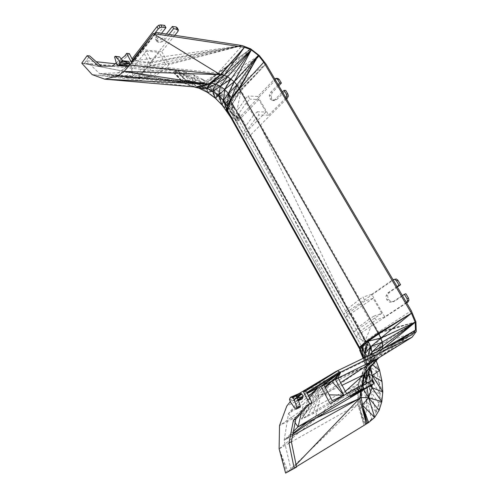 <?xml version="1.0" encoding="UTF-8"?>
<svg xmlns="http://www.w3.org/2000/svg" width="498" height="498" viewBox="0 0 498 498"><rect width="100%" height="100%" fill="white"/><g stroke="black" fill="none" stroke-linecap="round" stroke-linejoin="round"><path stroke-width="0.37" stroke-dasharray="2.49 1.87" d="M332.247 400.672L301.508 419.173L323.787 384.78L320.32 386.946L323.974 385.135M325.455 387.917L319.106 394.615L301.508 419.173L320.32 386.946L307.752 400.18L319.106 394.615L312.949 413.745L301.508 419.173L307.752 400.18L324.827 386.728M343.875 395.188L312.949 413.745M337.993 377.727L334.563 379.874L338.179 378.069M174.842 35.314L161.788 51.624L142.142 49.657L154.517 33.715M169.059 34.43L165.019 39.523L162.006 41.795L160.798 39.572L163.805 37.3L165.019 39.523M161.557 33.291L157.374 38.632L156.602 41.185L158.532 42.486L162.006 41.795M164.701 25.429L156.154 36.385L155.388 38.944L157.324 40.251L160.798 39.572M166.394 34.026L163.805 37.3M177.188 27.757L176.703 29.233L137.809 78.024L187.136 81.784L174.624 70.087L177.356 70.38L175.327 72.808L181.982 80.919L173.416 72.608L84.405 63.433L86.391 60.681L96.257 61.733M250.65 48.835L207.454 81.865L217.726 73.119L250.65 48.835L218.149 73.169L207.454 81.865L202.686 83.085L166.419 67.541L168.816 64.622L165.566 64.261L163.17 67.193L149.892 65.748L152.288 62.76L148.896 62.375L146.505 65.381L133.003 75.895L115.474 74.986L118.536 76.406L202.686 83.085L187.136 81.784L177.356 70.38L185.86 72.054L183.824 74.451L173.416 72.608L183.27 82.867L81.753 63.165L174.624 70.087L185.063 79.531L195.583 82.438L185.86 72.054L194.724 75.254L203.67 79.829L212.403 85.612L220.658 92.404L228.184 99.98L234.757 108.116L240.173 116.557L233.114 114.696L231.234 112.903L232.435 114.982L229.976 109.093L231.091 103.273L231.887 104.599L240.783 90.138L265.957 63.974L237.739 85.7L259.277 55.521L234.371 82.014L230.568 78.771L226.528 76.132L250.65 48.835L222.457 74.246L217.726 73.119L242.153 45.567L134.653 60.768L156.602 32.532M146.505 65.381L130.582 63.651L133.003 75.895L118.536 76.406L132.076 58.889M138.226 78.659L151.199 76.804L125.434 77.526L138.226 78.659L159.179 52.402L165.566 64.261L149.892 65.748L138.17 75.441L125.434 77.526L146.082 51.113L152.288 62.76L242.153 45.567L148.896 62.375L134.653 60.768L133.495 61.049L154.697 33.733M227.692 112.953L229.983 116.084L231.688 117.198L224.112 106.69L232.634 110.357L234.757 108.116L233.114 114.696L241.885 119.607L231.234 112.903L229.976 109.093L224.729 101.847L228.601 95.012L234.371 82.014L223.814 90.188L230.568 78.771L218.429 86.198L226.528 76.132L222.457 74.246L207.454 81.865L203.825 83.228L195.726 83.969L187.136 81.784L188.954 81.983L185.063 79.531L203.165 85.998L195.583 82.438L194.724 75.254L206.359 87.897L212.403 85.612L216.642 95.46L220.658 92.404L225.768 104.586L234.757 108.116L226.086 102.246L228.184 99.98L225.768 104.586L233.114 114.696M230.904 117.709L239.264 120.977L231.688 117.198L230.904 117.709L222.127 105.097L231.688 117.198L238.032 118.779L232.634 110.357L226.086 102.246L218.572 94.688L220.658 92.404L210.337 87.928L212.403 85.612L201.615 82.17L203.67 79.829L206.359 87.897L216.642 95.46L225.768 104.586L224.729 101.847L218.192 95.292L223.814 90.188L218.429 86.198L212.845 83.347L222.457 74.246M222.127 105.097L224.112 106.69L226.086 102.246L214.719 97.259L210.337 87.928L201.615 82.17L192.682 77.62L194.724 75.254L183.824 74.451L181.982 80.919L184.652 83.004L173.416 72.608L175.993 70.23L174.375 72.708L181.982 80.919L192.963 83.882L183.824 74.451L192.682 77.62L192.963 83.882L183.27 82.867L83.079 63.302L84.367 63.364L89.727 55.932M142.142 49.657L148.896 62.375L130.582 63.651L132.96 60.575L134.653 60.768L115.474 74.986L99.532 73.667L187.136 81.784M163.17 67.193L151.199 76.804L138.17 75.441M118.536 76.406L99.532 73.667L137.809 78.024L152.575 77.875L166.419 67.541L217.726 73.119L202.686 83.085L195.726 83.969L188.954 81.983L203.165 85.998L195.726 83.969L212.845 83.347L207.454 81.865M307.036 393.096L303.537 395.294L288.504 413.552L284.146 440.325L291.1 469.938L287.925 471.681L365.582 424.252L366.709 401.444L376.133 411.977L378.878 403.38L379.868 393.613L379.134 383.055L376.762 372.074L372.865 361.038L362.102 351.302L366.086 347.554L238.032 118.779L240.173 116.557L241.885 119.607L232.435 114.982L235.89 121.107L231.887 104.599L241.069 90.642L237.739 85.7L234.371 82.014M238.032 118.779L224.112 106.69L214.719 97.259L204.118 89.484L201.615 82.17L192.963 83.882L190.983 86.123L184.652 83.004M218.572 94.688L210.337 87.928L204.118 89.484L192.963 83.882L199.088 88.227L204.118 89.484L207.342 92.317L214.719 97.259L218.572 94.688L228.184 99.98M115.237 63.756L174.624 70.087L173.416 72.608M86.391 60.681L99.532 73.667L128.26 77.227M174.375 72.708L177.356 70.38L195.583 82.438L210.835 89.877L218.429 86.198L203.165 85.998L212.845 83.347L226.528 76.132L259.277 55.521L230.568 78.771M212.845 83.347L203.825 83.228L152.575 77.875M240.484 89.634L265.957 63.974L241.069 90.642L236.762 111.241L231.887 104.599L240.484 89.634L232.448 100.353L237.739 85.7L228.601 95.012L223.814 90.188L210.835 89.877L203.165 85.998M412.039 337.246L381.2 355.504L416.247 331.55L382.813 343.309L415.93 321.889L378.773 332.658L367.929 341.404L378.418 332.035L364.797 341.69L372.79 322.15L376.002 320.027L373.799 316.168L369.143 319.274L360.484 304.035L365.065 300.873L362.899 297.082L359.768 299.261L256.389 117.559L258.929 114.976L257.111 111.789L253.42 115.561L246.249 102.937L249.884 99.127L248.091 95.983L245.607 98.61L236.762 111.241L235.89 121.107L276.359 79.045L277.878 78.454M245.607 98.61L241.069 90.642M231.091 103.273L224.729 101.847L232.448 100.353L231.091 103.273L232.435 114.982L231.887 104.599L232.448 100.353L228.601 95.012L218.192 95.292L210.835 89.877L195.583 82.438M224.729 101.847L216.642 95.46L218.192 95.292L206.359 87.897M229.976 109.093L225.768 104.586L231.234 112.903M193.99 86.901L190.983 86.123L183.27 82.867L81.753 63.165M224.112 106.69L214.719 97.259M183.27 82.867L92.13 74.594L195.428 87.026L183.27 82.867L196.368 87.125L190.983 86.123M157.374 38.632L156.154 36.385M241.885 119.607L368.265 344.734L361.43 346.129L364.119 349.279L362.849 348.762L361.43 346.129L362.805 346.95L367.929 341.404L364.797 341.69L360.228 331.263L372.79 322.15L378.418 332.035L411.304 310.764M368.402 374.141L368.638 365.669L366.715 356.375L364.119 349.279L370.388 348.513L368.265 344.734L364.119 349.279L369.572 362.482L375.679 359.295L372.865 361.038L367.605 350.275L360.845 351.221L367.761 364.947L372.865 361.038L379.607 370.356L376.762 372.074L367.761 364.947L362.102 351.302M362.538 404.65L362.233 404.992L366.341 423.966L363.994 425.224L360.01 409.101L365.582 424.252L368.613 422.578L371.67 419.042L374.677 417.374M362.7 405.453L362.233 404.992L361.143 397.56M303.537 395.294L307.222 393.457M301.365 413.004L303.506 404.083L288.504 413.552L308.592 396.066M303.506 404.083L309.339 397.497M288.504 413.552L295.109 422.752M293.422 431.324L284.146 440.325L292.849 434.219M292.563 435.657L284.146 440.325L293.017 433.378M363.752 374.807L367.113 369.628L381.2 355.504L382.725 352.154L383.267 348.009L382.813 343.309L381.406 338.304L378.418 332.035L415.93 321.889L381.406 338.304L367.929 341.404L379.115 333.293L415.93 321.889M383.267 348.009L416.247 331.55L382.725 352.154L372.149 361.168L383.267 348.009L372.299 355.055L382.813 343.309L370.854 348.295L381.406 338.304M334.563 379.874L320.594 395.649L342.07 385.278M345.363 391.372L315.302 418.451L320.594 395.649L340.632 382.607M365.364 372.99L367.113 369.628L377.988 358.728M379.009 357.701L370.4 366.167L382.725 352.154M366.958 371.191L367.113 369.628L370.4 366.167L372.149 361.168L372.299 355.055L370.854 348.295L367.929 341.404M360.851 391.447L361.94 385.203M296.478 466.657L367.474 423.269L365.582 424.252L371.67 419.042L376.133 411.977L379.115 410.302L378.878 403.38L381.829 401.699L379.868 393.613L382.781 391.926L379.134 383.055L382.016 381.356L376.762 372.074M363.048 407.24L362.233 404.992L363.422 409.132M296.565 467.08L287.981 471.787L279.117 448.866L357.763 404.451L360.01 409.101L366.709 401.444L371.67 419.042M367.474 423.269L364.791 424.738L360.01 409.101L358.915 403.785L358.056 392.38L358.106 384.176L279.117 448.866L286.767 472.39L287.981 471.787L285.603 473.1L287.925 471.681L357.763 404.451L363.994 425.224M372.174 380.416L372.068 384.792M375.679 359.295L367.605 350.275L370.388 348.513L376.195 360.751M370.388 348.513L369.572 362.482L372.579 364.841M369.877 369.037L368.638 365.669L369.572 362.482L370.537 367.138M378.878 403.38L370.244 390.924L379.868 393.613L370.556 378.455L379.134 383.055L367.761 364.947L359.699 350.256L360.845 351.221L359.737 349.191L366.086 347.554L360.845 351.221M360.01 409.101L363.048 386.896L366.709 401.444L370.244 390.924L370.556 378.455L367.761 364.947L363.945 360.309L363.584 358.149M361.125 391.285L362.351 385.433M359.637 398.412L361.417 386.075L364.685 374.291M361.299 391.179L361.417 386.075L362.451 384.954M369.896 367.873L370.4 366.167L370.002 367.748M363.696 389.76L361.417 386.075M367.026 387.786L366.335 383.466M370.854 348.295L365.7 343.396L364.797 341.69L362.805 346.95L370.854 348.295L366.715 356.375L362.805 346.95L362.849 348.762L369.572 362.482M370.369 367.331L372.149 361.168L368.638 365.669L372.299 355.055L366.715 356.375M232.435 114.982L361.43 346.129L364.797 341.69L355.958 336.268L360.228 331.263M371.359 385.215L370.307 381.281M361.43 346.129L355.958 336.268L406.673 302.896M382.993 348.768L385.278 347.666M382.122 349.191L380.653 352.341L377.957 354.564L412.039 334.731M396.42 342.282L380.653 352.341L367.555 363.77L377.957 354.564L300.375 392.567L365.059 366.802L292.886 398.375L299.155 393.513M397.946 341.547L377.957 354.564L365.582 366.509L370.394 360.913L380.653 352.341M377.104 351.613L371.9 356.892L382.072 349.528L367.555 363.77L378.387 354.333L415.457 330.137L378.175 354.452L367.555 363.77L365.059 366.802L286.817 406.001M371.969 354.097L371.9 356.892L370.394 360.913L364.268 372.99L363.048 386.896L365.725 379.295L370.244 390.924L366.005 370.213L370.556 378.455L363.945 360.309L364.324 357.794M363.303 358.286L363.945 360.309L363.129 358.373M357.763 404.451L358.106 384.176L358.884 383.734L358.056 392.38L363.048 386.896L358.915 403.785L357.763 404.451L358.056 392.38L366.229 367.605L365.725 379.295L366.005 370.213L363.945 360.309M364.268 372.99L360.614 376.849L365.059 366.802L358.106 384.176L360.614 376.849L358.884 383.734L371.9 356.892L366.229 367.605L366.428 361.137L366.005 370.213L365.115 357.408M370.226 354.937L366.428 361.137L365.569 357.19M367.555 363.77L365.582 366.509L360.614 376.849L370.394 360.913M358.106 384.176L279.509 425.591L365.059 366.802M290.253 401.681L292.886 398.375M372.709 380.242L371.583 380.982L373.288 384.07M330.099 403.635L347.523 395.356L371.583 380.982M362.164 385.097L347.367 394.092L352.123 391.845L362.519 385.745M350.928 395.985L349.229 392.847M357.315 392.187L355.945 389.679M155.183 33.796L133.196 62.094L131.155 61.926M116.227 62.947L121.145 58.92M127.301 66.34L116.694 64.354L120.398 64.647L127.301 66.34L126.243 64.304L126.853 61.814L128.528 61.347M114.602 56.99L118.312 57.314L118.331 58.415L114.621 58.098M118.848 56.604L118.312 57.314M126.243 64.304L120.242 62.866L120.833 61.316L126.243 64.304L120.398 64.647L118.331 58.415M122.975 61.273L121.904 60.688L120.833 61.316L126.853 61.814L122.576 60.756M120.398 64.647L120.242 62.866M298.433 400.653L295.19 401.544L293.683 400.355L299.821 398.63L295.19 401.544L302.218 398.966L299.821 398.63L298.389 395.866L299.342 393.432M298.389 395.866L289.506 399.265L293.683 400.355L298.389 395.866L290.471 397.286M299.441 407.644L298.476 407.028L293.683 400.355L290.303 401.849M298.283 400.236L296.746 401.407L298.103 399.713M297.493 397.958L297.655 400M133.495 61.049L133.196 62.094L153.129 33.547M359.768 299.261L347.61 308.779L247.251 129.934L256.389 117.559L347.61 308.779L343.72 314.331L394.416 279.241M235.89 121.107L355.958 336.268M286.537 98.915L246.112 139.428L247.251 129.934L343.72 314.331M276.359 79.045L274.672 78.921L257.852 96.438L248.091 95.983M257.111 111.789L265.969 111.988L258.779 99.494L249.884 99.127M257.852 96.438L268.621 115.15L258.929 114.976M406.486 302.585L384.736 316.877L371.763 294.337L362.899 297.082M373.799 316.168L381.792 313.36L373.133 298.308L365.065 300.873M384.736 316.877L376.002 320.027M347.523 395.356L346.633 393.719M132.649 59.984L132.96 60.575M146.082 51.113L159.179 52.402M161.788 51.624L168.816 64.622L242.153 45.567L149.892 65.748L151.199 76.804L131.864 78.093M246.249 102.937L238.884 113.401L237.011 122.06L243.871 134.342L245.894 125.882L238.884 113.401M258.779 99.494L237.011 122.06M253.42 115.561L245.894 125.882M369.143 319.274L358.784 326.9L350.355 311.885L345.88 317.039L354.097 331.761L358.784 326.9M360.484 304.035L350.355 311.885M265.969 111.988L243.871 134.342M285.92 97.869L268.621 115.15M371.763 294.337L392.903 279.683M373.133 298.308L345.88 317.039M381.792 313.36L354.097 331.761M177.929 31.455L176.703 29.233M101.075 66.022L114.845 66.427L127.457 56.143L129.312 53.61M367.605 350.275L366.086 347.554M278.787 85.762L272.4 92.329L271.03 95.448L271.703 98.865L274.031 100.608L276.67 99.637L285.74 90.443M397.304 286.991L389.268 292.469L387.506 295.47L388.278 299.279L391.135 301.695L394.422 301.296L405.845 293.658M397.068 286.593L387.749 292.955L385.987 295.955L386.759 299.777L389.617 302.199L392.91 301.8L402.322 295.507M278.114 84.616L270.713 92.236L269.337 95.367L270.016 98.797L272.344 100.54L274.983 99.569L282.453 91.981M392.91 301.8L394.422 301.296M389.617 302.199L391.135 301.695M386.759 299.777L388.278 299.279M385.987 295.955L387.506 295.47M387.749 292.955L389.268 292.469M353.53 394.435L352.123 391.845M350.119 396.514L348.575 393.669M158.532 42.486L157.324 40.251M349.048 397.211L347.367 394.092M156.602 41.185L155.388 38.944M298.476 407.028L295.109 408.565M274.983 99.569L276.67 99.637M272.344 100.54L274.031 100.608M270.016 98.797L271.703 98.865M269.337 95.367L271.03 95.448M270.713 92.236L272.4 92.329M98.629 65.979L101.25 66.172M127.457 56.143L124.83 55.907M114.845 66.427L112.218 66.228M307.266 416.44L319.106 394.615L329.147 394.846M242.153 45.567L165.566 64.261M232.634 110.357L240.173 116.557M203.67 79.829L192.682 77.62M99.532 73.667L174.624 70.087M185.86 72.054L175.327 72.808M175.993 70.23L185.063 79.531M296.086 464.74L291.1 469.938M376.133 411.977L370.244 390.924M367.48 382.775L370.319 385.832M366.709 401.444L365.725 379.295L366.428 361.137L367.954 356.039M363.048 386.896L366.229 367.605L371.091 354.526"/><path stroke-width="0.75" d="M323.974 385.135L337.993 377.727L346.633 393.719M295.109 422.752L298.041 426.836L356.17 392.237L354.433 389.038L330.099 403.635L320.855 386.236L331.768 381.256L325.455 387.917M132.649 59.984L129.312 53.61L126.679 53.361L131.155 61.926L153.129 33.547L129.804 65.014L220.844 74.725L244.431 47.273L251.316 49.912L258.331 55.353L239.326 88.961L263.759 62.225L411.441 313.223L415.201 322.287L415.457 330.137L412.039 334.731L335.932 371.514L337.756 370.736L339.393 371.962L340.906 371.994L331.768 381.256L343.875 395.188L335.21 379.109L340.906 371.994L412.039 337.246L416.247 331.55L415.93 321.889L411.304 310.764L265.957 63.974L259.277 55.521L250.65 48.835L242.153 45.567L156.602 32.532L155.451 32.762L155.183 33.796L153.129 33.547L244.431 47.273L224.187 75.366L251.316 49.912L227.661 76.817L234.191 81.722L258.331 55.353L236.899 84.903L239.171 88.65L231.358 97.863L230.562 100.677L230.132 99.905L227.505 106.335L227.742 110.693L227.094 109.572L227.692 112.953L230.904 117.709L227.742 110.693L227.692 112.953L222.127 105.097L215.186 98.075L207.342 92.317L199.088 88.227L193.99 86.901M329.147 394.846L343.875 395.188L332.247 400.672L323.787 384.78L340.906 371.994L337.993 377.727M338.179 378.069L378.063 358.249L412.039 337.246L378.412 358.062L412.039 337.246M162.062 27.172L165.946 27.689L164.701 25.429L160.817 24.9L162.062 27.172L160.014 27.558L158.246 28.903L157.007 26.631L158.769 25.28L160.014 27.558M160.817 24.9L158.769 25.28M154.517 33.715L158.246 28.903M177.369 29.201L176.136 26.973L172.364 26.462L173.603 28.703L177.369 29.201L178.421 29.98L177.929 31.455L174.842 35.314M173.603 28.703L169.059 34.43M165.946 27.689L161.557 33.291M172.364 26.462L166.394 34.026M176.136 26.973L177.188 27.757L178.421 29.98M132.076 58.889L157.007 26.631M230.904 117.709L359.737 349.191L359.488 347.255L361.71 346.845L360.247 348.662L359.699 350.256L360.247 348.662L359.488 347.255L366.347 342.699L365.818 341.759L378.468 333.635L239.326 88.961L231.358 97.863L230.132 99.905L228.414 93.406L236.899 84.903L231.358 97.863L239.015 88.339L258.331 55.353L239.326 88.961L230.562 100.677L227.505 106.335L227.094 109.572L223.54 100.577L227.692 112.953M129.804 65.014L124.077 71.413L208.369 84.287L220.844 74.725L224.187 75.366L227.661 76.817L220.346 86.254L231.053 78.977L224.654 89.447L234.191 81.722L236.899 84.903M231.053 78.977L251.316 49.912L234.191 81.722L228.414 93.406L231.358 97.863M258.331 55.353L263.759 62.225M220.589 74.706L244.431 47.273L220.334 74.694L208.369 84.287L220.589 74.706M365.818 341.759L378.698 333.99L380.833 338.074L411.441 313.223L378.468 333.635L378.698 333.99L411.441 313.223L378.243 333.274L365.818 341.759L230.562 100.677L227.742 110.693L359.488 347.255L365.818 341.759L380.833 338.074L415.201 322.287L382.153 342.182L382.576 346.073L382.122 349.191M220.844 74.725L211.351 83.042L208.369 84.287L117.827 75.964L124.077 71.413L220.334 74.694L153.129 33.547M228.414 93.406L223.54 100.577L224.654 89.447L218.554 95.448L220.346 86.254L212.889 91.277L215.808 84.056L206.925 88.351L209.011 84.349L211.351 83.042L215.808 84.056L220.346 86.254L224.654 89.447L228.414 93.406L227.505 106.335L223.54 100.577L218.554 95.448L212.889 91.277L206.925 88.351L211.351 83.042L224.187 75.366L215.808 84.056L227.661 76.817M96.257 61.733L115.237 63.756M223.54 100.577L222.127 105.097L218.554 95.448L215.186 98.075L212.889 91.277L207.342 92.317L206.925 88.351L199.088 88.227L196.368 87.125L201.068 86.913L196.368 87.125M199.088 88.227L201.068 86.913L206.925 88.351M209.011 84.349L195.428 87.026L208.369 84.287L201.068 86.913M117.827 75.964L104.673 79.17L92.13 74.594L81.753 63.165L87.106 55.701L89.727 55.932L101.075 66.022M208.369 84.287L104.673 79.17L195.428 87.026M376.195 360.751L379.607 370.356L382.016 381.356L382.781 391.926L381.829 401.699L379.115 410.302L368.626 397.74L374.677 417.374L362.7 405.453M379.115 410.302L374.677 417.374L368.613 422.578L363.048 407.24M382.016 381.356L372.286 375.579L382.781 391.926L372.006 387.643L368.626 397.74L362.538 404.65M299.155 393.513L335.932 371.514L303.537 392.013L305.392 391.204L306.986 392.368L308.505 392.362L307.036 393.096L312.034 402.645L309.158 404.289L295.806 419.216L291.367 441.732L296.565 467.08L294.2 468.388L288.983 442.94L293.422 420.349L306.787 405.384L312.034 402.645M307.222 393.457L320.855 386.236L340.906 371.994L308.505 392.362L317.388 388.409L307.036 393.096M308.592 396.066L317.388 388.409L309.339 397.497M292.849 434.219L315.302 418.451L298.041 426.836L301.365 413.004M298.041 426.836L293.422 431.324M356.17 392.237L363.907 388.266L350.256 396.769L370.549 385.097L373.288 384.07L315.302 418.451L359.637 398.412L292.563 435.657M340.632 382.607L378.412 358.062L363.752 374.807L378.754 357.863M378.063 358.249L363.752 374.807L342.07 385.278M377.988 358.728L379.009 357.701M345.363 391.372L363.752 374.807L361.94 385.203M368.613 422.578L366.341 423.966L359.637 398.412L360.851 391.447M361.125 391.285L359.637 398.412L361.143 397.56L366.341 423.966L296.478 466.657M372.068 384.792L372.006 387.643L381.829 401.699L368.626 397.74L363.696 389.76M370.537 367.138L372.286 375.579L372.174 380.416M372.579 364.841L379.607 370.356L372.286 375.579L369.877 369.037M362.351 385.433L364.685 374.291L363.752 374.807M362.451 384.954L365.962 381.144L364.685 374.291L365.364 372.99M367.026 387.786L368.626 397.74L361.143 397.56L361.299 391.179M366.335 383.466L365.962 381.144L366.958 371.191M370.307 381.281L368.402 374.141L365.962 381.144L369.896 367.873M370.002 367.748L368.402 374.141L370.369 367.331M370.319 385.832L372.006 387.643L371.359 385.215M363.584 358.149L361.71 346.845L368.196 341.261L370.755 346.683L382.153 342.182L372.018 352.024L382.576 346.073L377.104 351.613M366.347 342.699L364.885 354.053L370.755 346.683L380.833 338.074L382.153 342.182M382.576 346.073L415.201 322.287L382.993 348.768M385.278 347.666L415.457 330.137L396.42 342.282M415.457 330.137L397.946 341.547M378.698 333.99L368.196 341.261L364.885 354.053L361.71 346.845M367.954 356.039L370.755 346.683L372.018 352.024L371.969 354.097M360.247 348.662L363.303 358.286M364.324 357.794L364.885 354.053L365.569 357.19M359.699 350.256L363.129 358.373M371.091 354.526L372.018 352.024L370.226 354.937M294.2 468.388L285.603 473.1L279.117 448.866L279.509 425.591L286.817 406.001L290.253 401.681M362.519 385.745L368.825 381.972L372.709 380.242L374.421 383.336M354.433 389.038L362.164 385.097L363.907 388.266M360.521 389.878L358.778 386.691M358.442 390.955L356.693 387.755M373.811 383.547L372.093 380.441M370.549 385.097L368.825 381.972M357.632 392.766L357.315 392.187M126.679 53.361L124.83 55.907L121.145 58.92M87.106 55.701L98.629 65.979L112.218 66.228L116.227 62.947M122.576 60.756L128.528 61.347L129.586 63.389L128.976 65.885L127.301 66.34L117.845 65.705L116.694 64.354L114.602 56.99L115.144 56.274L119.52 56.834L115.144 56.274M117.845 65.705L128.976 65.885L119.252 65.132L117.845 65.705M128.528 61.347L122.975 61.273L129.586 63.389L119.252 65.132L119.881 63.034L119.271 60.968L115.816 56.511M129.586 63.389L119.881 63.034L122.975 61.273L119.271 60.968M303.537 392.013L309.663 403.735M298.283 400.236L303.182 396.526L297.493 397.958L300.263 405.926L300.25 407.146L296.073 409.188L295.109 408.565L290.303 401.849L289.506 399.265L290.471 397.286L299.342 393.432L301.738 393.75L303.182 396.526L302.218 398.966L298.433 400.653M303.182 396.526L298.103 399.713M290.471 397.286L292.507 397.36L299.342 393.432M296.073 409.188L296.883 408.69L296.901 407.457L294.119 399.446L292.507 397.36L301.738 393.75L294.119 399.446L297.493 397.958L301.738 393.75M154.697 33.733L155.451 32.762M306.986 392.368L339.393 371.962M305.392 391.204L337.756 370.736M286.537 98.915L287.502 97.944L285.92 97.869M397.97 280.33L396.464 280.785L394.802 279.415L392.997 279.671L396.308 278.967L397.97 280.33L400.585 284.756L397.304 286.991M406.673 302.896L407.893 302.093L406.486 302.585M274.74 78.889L276.191 78.323L277.878 78.454L279.229 79.431L281.395 83.085L278.787 85.762M282.453 91.981L284.065 90.35L285.74 90.443L287.925 94.147L288.323 96.139L286.649 96.052L285.871 97.782M287.502 97.944L288.323 96.139M276.191 78.323L277.542 79.3L279.708 82.973L281.395 83.085M277.542 79.3L279.229 79.431M284.065 90.35L286.25 94.06L287.925 94.147M402.322 295.507L405.845 293.658L408.491 298.134L408.945 300.356L407.457 300.873L406.455 302.529M407.893 302.093L408.945 300.356M396.464 280.785L399.079 285.223L400.585 284.756M404.351 294.15L407.003 298.644L408.491 298.134M407.003 298.644L407.457 300.873M397.068 286.593L399.079 285.223M286.25 94.06L286.649 96.052M278.114 84.616L279.708 82.973M394.802 279.415L396.308 278.967M353.798 394.933L353.53 394.435M291.367 441.732L288.983 442.94M295.806 419.216L293.422 420.349M309.158 404.289L306.787 405.384M122.975 61.273L119.52 56.834M296.901 407.457L300.263 405.926M300.25 407.146L296.883 408.69M324.827 386.728L331.768 381.256M293.017 433.378L306.768 422.597M359.637 398.412L296.086 464.74M367.474 423.269L363.422 409.132M368.402 374.141L372.286 375.579M365.962 381.144L367.48 382.775M365.115 357.408L364.885 354.053"/></g></svg>
